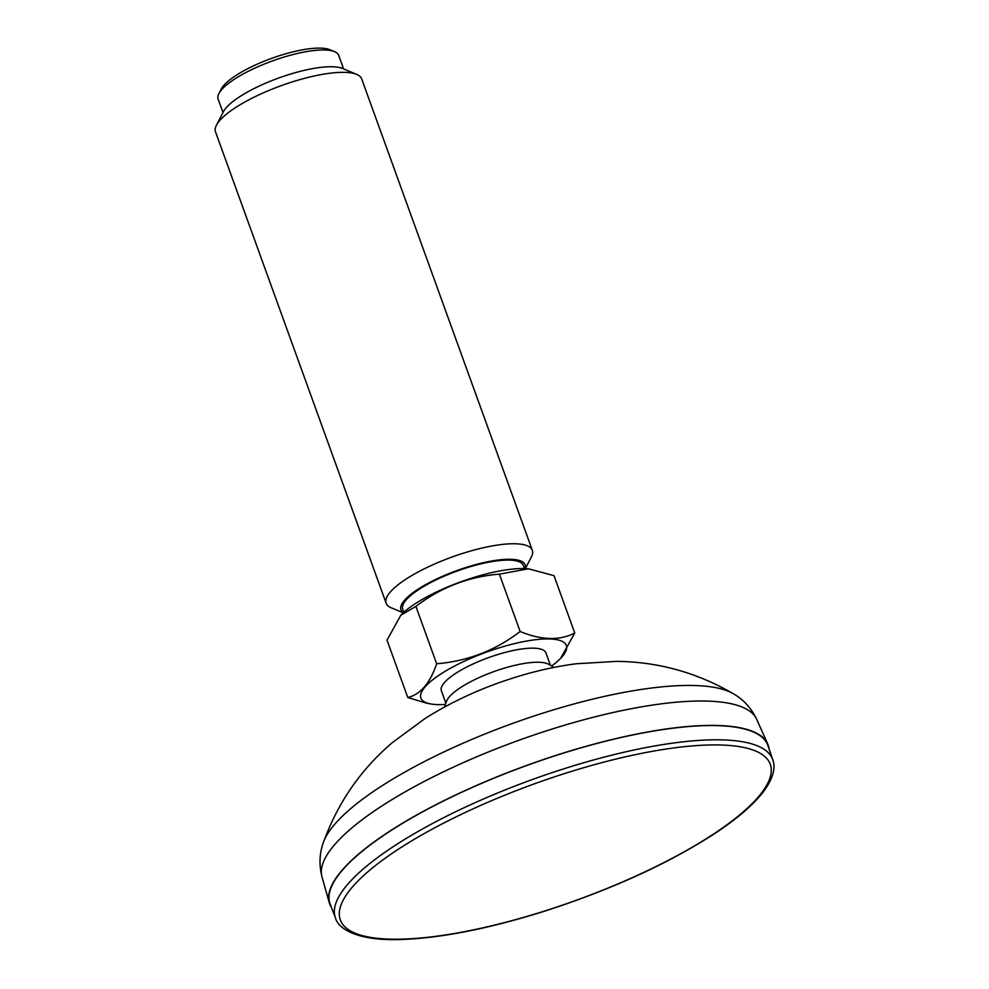 <?xml version="1.0" encoding="UTF-8"?>
<svg xmlns="http://www.w3.org/2000/svg" width="989" height="989" viewBox="0 0 989 989"><rect width="100%" height="100%" fill="white"/><g stroke="black" fill="none" stroke-linecap="round" stroke-linejoin="round"><path stroke-width="1.48" d="M330.116 904.008A232.798 62.999 -19.9 0 1 527.458 765.251A232.798 62.999 -19.9 0 1 767.909 745.533L772.768 759.762A232.526 62.925 160.1 0 0 565.523 768.28A232.526 62.925 160.1 0 0 335.494 918.052L330.116 904.008M551.615 665.968A77.315 20.917 160.1 0 0 560.602 658.365L574.757 633.022C559.576 640.773 541.379 640.266 520.14 631.514C495.353 650.478 467.525 661.221 436.656 663.755C430.042 683.238 420.424 694.488 407.789 697.517L387.02 640.167L400.805 615.22L415.899 606.393C440.797 587.392 468.625 576.636 499.383 574.152L528.188 568.848A77.315 20.917 160.1 0 0 461.035 581.742A77.315 20.917 160.1 0 0 401.188 614.824A77.315 20.917 160.1 0 0 400.891 615.133M525.159 568.626A66.065 17.876 160.1 0 0 456.98 570.529A66.065 17.876 160.1 0 0 403.376 612.71M524.479 568.601L523.354 565.51A64.124 17.357 160.1 0 0 457.153 571.024A64.124 17.357 160.1 0 0 402.77 609.175L403.883 612.253M525.357 568.638L531.39 556.955A77.723 21.029 160.1 0 0 532.329 550.329A77.723 21.029 160.1 0 0 452.084 557.005A77.723 21.029 160.1 0 0 386.155 603.241A77.723 21.029 160.1 0 0 391.112 607.741L403.228 612.834M386.155 603.241L215.503 131.834A77.723 21.029 -19.9 0 1 216.443 125.207A77.723 21.029 -19.9 0 1 275.721 87.724A77.723 21.029 -19.9 0 1 356.72 74.422A77.723 21.029 -19.9 0 1 361.677 78.91L532.329 550.329M216.443 125.207L223.44 111.67A66.065 17.876 -19.9 0 1 273.829 79.825A66.065 17.876 -19.9 0 1 342.676 68.513L356.72 74.422M222.995 112.548L218.112 99.048A64.124 17.357 -19.9 0 1 218.878 93.584A64.124 17.357 -19.9 0 1 267.784 62.678A64.124 17.357 -19.9 0 1 334.616 51.688A64.124 17.357 -19.9 0 1 338.695 55.396L343.579 68.884M218.878 93.584L221.215 89.072A60.242 16.306 -19.9 0 1 267.154 60.032A60.242 16.306 -19.9 0 1 329.93 49.722L334.616 51.688M528.917 568.922L554.001 575.66L574.757 633.022M553.939 667.414A73.062 73.062 0 0 0 548.24 664.089A55.594 15.045 160.1 0 0 489.518 673.225A55.594 15.045 160.1 0 0 446.744 700.83A73.062 73.062 0 0 0 444.506 707.036M550.391 665.263L545.903 652.851A55.594 15.045 160.1 0 0 488.504 657.636A55.594 15.045 160.1 0 0 441.354 690.693L445.854 703.105M560.602 658.365A77.315 20.917 160.1 0 0 537.311 639.512A77.315 20.917 160.1 0 0 446.583 670.468A77.315 20.917 160.1 0 0 433.59 704.341A77.315 20.917 160.1 0 0 445.359 704.44M407.789 697.517L427.668 703.488M436.656 663.755L415.899 606.393M520.14 631.514L499.383 574.152M331.414 907.408A233.181 63.098 -19.9 0 1 329.263 902.673A233.181 63.098 -19.9 0 1 527.434 765.152A233.181 63.098 -19.9 0 1 767.699 743.963A233.181 63.098 -19.9 0 1 769.083 748.982M543.962 911.228A228.644 61.874 -19.9 0 1 374.114 866.611A228.644 61.874 -19.9 0 1 747.746 748.389A228.644 61.874 -19.9 0 1 543.962 911.228M323.428 842.356C337.855 802.611 360.886 769.306 392.546 742.455L425.554 718.15C452.702 701.201 482.051 687.763 513.588 677.848C534.369 671.222 555.286 666.512 576.315 663.743L616.58 661.381C658.068 661.752 697.072 672.582 733.578 693.882A223.329 60.428 160.1 0 0 543.975 712.797A223.329 60.428 160.1 0 0 323.428 842.356C319.422 853.074 318.94 864.559 321.969 876.81A231.241 62.579 -19.9 0 1 551.219 729.326A231.241 62.579 -19.9 0 1 756.746 719.423L767.699 743.963M335.494 918.052C337.645 927.163 354.235 940.885 399.432 939.55C439.536 938.363 487.676 928.992 543.863 911.413C610.707 889.865 667.464 864.04 714.169 833.937C736.743 819.077 753.148 805.034 763.384 791.781C775.079 776.044 775.104 765.684 772.768 759.762M433.59 704.341L432.861 704.267M733.578 693.882C743.53 699.557 751.244 708.075 756.746 719.423M321.969 876.81L329.263 902.673"/></g></svg>
